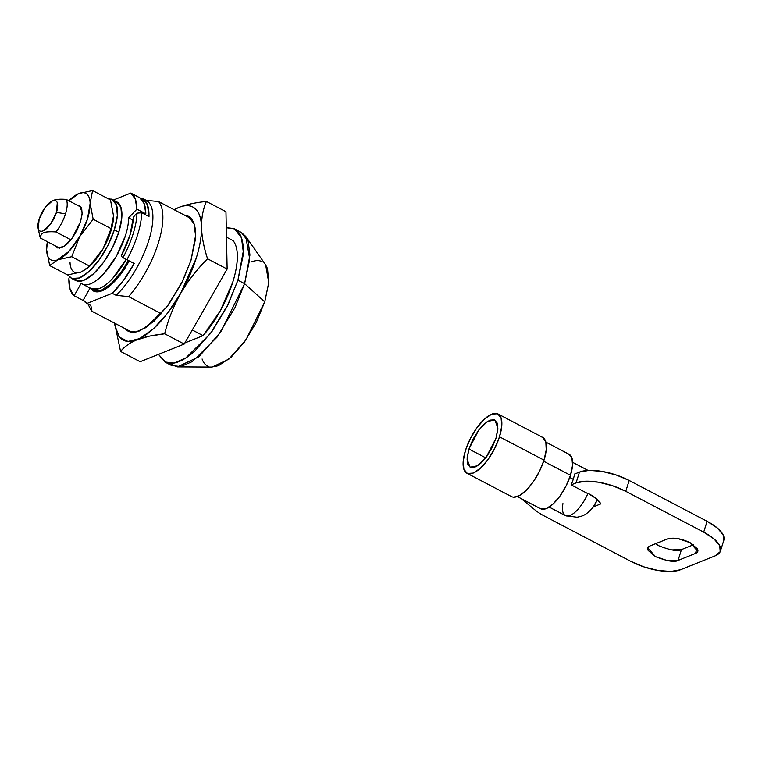 <?xml version="1.0" encoding="UTF-8"?>
<svg xmlns="http://www.w3.org/2000/svg" width="762" height="762" viewBox="0 0 762 762"><rect width="100%" height="100%" fill="white"/><g stroke="black" fill="none" stroke-linecap="round" stroke-linejoin="round"><path stroke-width="1.14" d="M667.579 538.896C673.694 537.258 681.228 538.534 690.172 542.706L697.468 548.888C698.497 550.983 697.811 552.517 695.411 553.479L678.056 560.432L667.845 560.756L655.463 556.612L648.167 550.44C647.138 548.335 647.824 546.802 650.224 545.849L667.579 538.896L677.789 538.572L690.172 542.706L697.773 551.317L695.411 553.479L697.078 548.192L695.411 553.479L678.056 560.432C674.741 562.489 667.217 561.213 655.463 556.612L647.862 548.002L650.224 545.849L667.579 538.896M588.245 493.471L596.589 498.834L600.78 503.892L593.379 506.854L600.78 503.892C599.094 500.491 595.179 497.157 589.045 493.881A27.318 10.468 17.5 0 0 588.245 493.471L588.245 493.471M496.014 438.188L486.223 457.171L477.517 465.801L470.116 467.201L467.058 459.2L468.944 449.037L485.727 457.829L468.944 449.037L467.144 457.6L467.678 464.039L470.468 467.363L475.078 467.077L480.822 463.21L486.823 456.371L492.157 447.58L496.014 438.188L497.815 429.625L497.281 423.186L494.49 419.862L489.88 420.148L484.137 424.015L478.136 430.863L472.802 439.645L468.944 449.037L478.736 430.054L487.442 421.434L494.843 420.024L497.9 428.025L496.014 438.188M543.668 461.229L570.462 475.278A30.728 12.021 -62.3 0 0 568.128 453.933M569.728 477.46L573.253 479.308A25.27 9.887 -62.3 0 0 574.577 474.05A25.27 9.887 117.7 0 1 573.253 479.308L570.167 477.688M511.864 496.767A33.461 13.087 -62.3 0 0 544.02 460.134L499.491 436.797A33.461 13.087 117.7 0 1 468.011 473.669A33.461 13.087 117.7 0 1 465.468 450.428A33.461 13.087 117.7 0 1 496.948 413.556A33.461 13.087 117.7 0 1 499.491 436.797L544.02 460.134A33.461 13.087 -62.3 0 0 541.02 436.788M723.614 540.858L723.167 534.905L717.375 528.037L707.107 521.313L629.183 480.479L616.01 474.926L601.942 471.373L589.112 470.383L579.472 472.088L574.577 474.05L579.472 472.088L576.062 482.908L571.157 484.87L587.864 493.624L571.157 484.87A25.27 9.887 -62.3 0 0 573.253 479.308A25.27 9.887 117.7 0 1 571.157 484.87L576.062 482.908L579.472 472.088A37.557 14.392 -162.5 0 1 629.183 480.479L625.764 491.309L612.6 485.746L598.522 482.203L585.692 481.203L576.062 482.908A37.557 14.392 17.5 0 1 625.764 491.309L703.697 532.143L625.764 491.309L629.183 480.479L707.107 521.313L703.697 532.143A37.557 14.392 17.5 0 1 720.49 550.888A37.557 14.392 17.5 0 1 715.223 555.831L720.195 551.688L719.757 545.725L713.956 538.867L703.697 532.143L707.107 521.313A37.557 14.392 -162.5 0 1 723.9 540.058M655.501 543.735L658.873 545.783C670.627 550.393 678.161 551.659 681.466 549.602L693.544 544.763L681.466 549.602L671.255 549.926M521.103 498.548L534.895 509.883A37.557 14.392 -162.5 0 0 544.725 516.236L630.803 561.346L643.976 566.899L658.044 570.452L670.874 571.443L680.514 569.738L715.223 555.831L680.514 569.738A37.557 14.392 17.5 0 1 630.803 561.346L544.725 516.236A37.557 14.392 17.5 0 1 534.895 509.883L521.103 498.548M565.909 515.807A25.27 9.887 -62.3 0 0 587.845 493.614A25.27 9.887 117.7 0 1 566.156 515.884A25.27 9.887 117.7 0 1 562.937 503.596M591.388 509.33A13.659 5.344 -62.3 0 0 597.341 499.501L593.255 507.035M499.491 436.797L494.633 448.599L487.937 459.638L480.403 468.239L473.183 473.088L467.382 473.459L463.877 469.278L463.21 461.191L465.468 450.428L470.325 438.626L477.022 427.587L484.556 418.986L491.776 414.137L497.576 413.776L501.082 417.947L501.748 426.034L499.491 436.797M513.417 497.167L519.322 495.671L526.275 490.299L533.314 481.775L539.515 471.24L544.02 460.134L546.23 449.951L545.84 442.055L542.915 437.521M541.563 509.13A30.728 12.021 -62.3 0 0 570.462 475.278L544.925 461.896M540.982 508.94L546.306 508.606L552.936 504.149L559.851 496.252L566.004 486.108L570.462 475.278L572.538 465.392L571.929 457.972L568.709 454.133M681.466 549.602L678.056 560.432L681.466 549.602M39.9 236.515A23.898 9.354 -62.3 0 0 40.51 238.106L59.769 248.202L40.51 238.106C40.338 235.42 41.443 233.61 43.815 232.696C46.196 231.724 50.235 231.467 55.931 231.934A23.898 9.354 -62.3 0 0 65.503 213.884A23.898 9.354 -62.3 0 0 66.189 199.387C60.474 198.977 56.436 199.234 54.073 200.149L52.445 200.825M39.11 219.304A17.069 6.677 117.7 0 1 52.464 200.816A17.069 6.677 117.7 0 1 56.464 212.35L65.503 213.884L56.464 212.35L57.274 202.74C56.512 200.482 54.921 199.835 52.53 200.787L45.006 207.655L39.11 219.304L38.3 228.924C39.062 231.181 40.653 231.829 43.043 230.867L50.568 224.009L56.464 212.35A17.069 6.677 117.7 0 1 47.006 228.133A17.069 6.677 117.7 0 1 38.471 229.372A17.069 6.677 117.7 0 1 39.11 219.304M265.376 264.443L267.548 268.691L268.729 282.912L264.747 301.847L244.612 283.664L237.935 280.168L243.011 256.003C243.63 248.679 243.126 242.621 241.506 237.858C239.878 233.086 237.258 229.953 233.639 228.476L226.295 227.705L234.62 228.924L241.487 237.811L243.249 251.508L237.935 280.168L244.612 283.664L249.936 255.003L248.174 241.316L241.297 232.429L245.764 236.449L249.726 259.08L244.612 283.664L264.747 301.847L268.757 282.578L265.652 264.843L245.764 236.449M90.078 308.305A64.875 25.384 -62.3 0 0 91.973 311.296L90.849 305.467L86.954 303.428A59.407 23.241 117.7 0 1 83.296 300.009M131.845 332.184L91.973 311.296L131.845 332.184M83.277 300.047L86.954 303.428L112.252 293.294L123.73 280.025L134.179 263.481L122.949 257.67A55.997 21.907 -62.3 0 0 133.026 234.182A55.997 21.907 -62.3 0 0 136.989 213.141A28.337 11.087 -62.3 0 0 133.407 217.18A28.337 11.087 117.7 0 1 136.989 213.141L141.742 212.769L148.981 216.56L147.447 204.816L142.218 198.244L141.008 198.73L142.218 198.244A59.407 23.241 117.7 0 1 148.981 216.56L141.742 212.769A59.407 23.241 117.7 0 1 137.551 234.944A59.407 23.241 117.7 0 1 126.949 259.69L134.179 263.481A28.337 11.087 117.7 0 1 132.607 262.652M129.283 261.014L121.987 272.586L111.766 284.255L101.975 290.836L94.097 291.332L93.078 290.817M158.572 201.568A64.875 25.384 117.7 0 1 128.607 296.618L161.334 313.773L128.607 296.618A64.875 25.384 -62.3 0 0 158.572 201.568L146.114 200.282A59.407 23.241 117.7 0 1 148.676 240.782A59.407 23.241 117.7 0 1 116.148 295.332L128.607 296.618L116.148 295.332A59.407 23.241 -62.3 0 0 148.676 240.782A59.407 23.241 -62.3 0 0 146.114 200.282L142.218 198.244L146.114 200.282L158.572 201.568L191.329 218.742L158.572 201.568M192.281 329.994L203.083 335.651A64.875 25.384 -62.3 0 0 233.048 240.601L226.485 237.163L233.048 240.601C235.963 244.069 237.382 249.488 237.325 256.87C237.268 264.243 235.734 272.71 232.724 282.254L220.332 310.763L203.083 335.651L184.861 342.948L203.083 335.651L192.281 329.994M124.254 258.385L133.35 263.147A28.337 11.087 -62.3 0 0 134.179 263.481A59.407 23.241 117.7 0 1 112.252 293.294L116.148 295.332L112.252 293.294L86.954 303.428L90.849 305.467L91.973 311.296M89.954 288.179L93.259 290.893L101.136 290.398L110.928 283.816L121.148 272.148L128.445 260.585M164.887 361.998L158.486 354.368L165.868 362.455C169.488 363.941 173.822 363.665 178.889 361.636C183.956 359.607 189.347 355.978 195.091 350.749L211.998 331.441L227.047 306.657L237.935 280.168L228.286 304.152L210.322 333.708L185.757 358.026L174.069 363.074L164.887 361.998L171.564 365.493L180.746 366.57L192.434 361.531L216.999 337.214L234.972 307.648L244.612 283.664L220.647 332.165L198.806 356.826L177.422 366.884L212.084 367.074L228.848 359.188L245.964 339.862L264.747 301.847L256.213 322.612L244.421 342.033L231.162 357.168L218.465 365.703L211.626 367.074M208.264 366.351C205.426 365.179 203.368 362.731 202.101 358.988M251.174 261.976C255.146 260.385 258.547 260.166 261.385 261.328M177.422 366.884L168.526 363.207M128.445 260.575A45.415 17.764 117.7 0 1 94.117 291.179M94.955 291.617A45.415 17.764 -62.3 0 0 125.578 267.281M133.407 217.18L129.902 235.429L121.253 255.746A28.337 11.087 -62.3 0 0 122.949 257.67A28.337 11.087 117.7 0 1 121.253 255.746A49.854 19.498 117.7 0 0 129.902 235.429A49.854 19.498 117.7 0 0 133.407 217.18M141.742 212.769L136.989 213.141A55.997 21.907 117.7 0 1 133.026 234.182A55.997 21.907 117.7 0 1 122.949 257.67L126.949 259.69A59.407 23.241 -62.3 0 0 137.551 234.944A59.407 23.241 -62.3 0 0 141.742 212.769M90.021 288.074L83.068 300.418L74.152 295.751L81.172 283.293C83.61 285.245 86.839 285.379 90.859 283.693C94.888 281.997 99.174 278.702 103.727 273.815L116.367 256.261L125.454 235.668A44.387 17.364 -62.3 0 0 128.607 217.846L133.198 220.247L128.607 217.846L136.912 209.169L135.312 199.053L130.797 193.062L139.703 197.729A58.731 22.974 -62.3 0 1 145.818 213.836L145.132 214.541L145.818 213.836L136.912 209.169L145.818 213.836L144.228 203.721L139.703 197.729L130.797 193.062L113.319 200.063L130.797 193.062A58.731 22.974 117.7 0 1 136.912 209.169L128.607 217.846A44.387 17.364 117.7 0 1 125.454 235.668A44.387 17.364 117.7 0 1 81.172 283.293L74.152 295.751L83.068 300.418L90.078 287.96A44.387 17.364 -62.3 0 0 125.425 260.661M90.983 288.579L99.765 288.36C103.794 286.664 108.08 283.369 112.633 278.482L126.149 259.375M68.904 278.454L69.399 276.882L68.904 278.454L70.047 289.112L74.152 295.751A58.731 22.974 117.7 0 1 68.904 278.454M63.113 199.234L66.189 199.387L81.229 207.264L66.189 199.387A23.898 9.354 117.7 0 1 65.503 213.884A23.898 9.354 117.7 0 1 55.931 231.934L70.961 239.811L55.931 231.934C50.092 231.543 46.053 231.8 43.815 232.696C41.558 233.591 40.462 235.391 40.51 238.106M124.682 328.432L128.74 331.441C131.864 332.718 135.617 332.489 139.989 330.737L153.972 321.326L168.583 304.657L181.575 283.254L190.976 260.375L182.651 281.092L167.126 306.619L145.913 327.622L135.817 331.975L127.892 331.051L124.701 328.451M114.671 323.193L115.014 326.003L119.444 337.109L127.968 341.462L139.684 338.614L153.343 328.87L167.488 313.249L180.642 293.427C188.09 280.749 197.063 269.205 207.559 258.785C203.892 247.621 201.873 237.134 201.501 227.324A75.114 29.385 117.7 0 1 180.642 293.427C173.507 306.257 168.173 319.707 164.649 333.794L184.233 344.053L140.141 361.721L120.567 351.453C124.797 346.396 130.312 342.49 137.131 339.766C143.951 337.033 153.124 335.042 164.649 333.794L184.233 344.053L227.143 269.053L207.559 258.785C203.711 246.669 201.692 236.172 201.501 227.324C201.673 236.191 199.901 246.526 196.167 258.337L180.642 293.427C187.281 281.826 196.253 270.281 207.559 258.785L227.143 269.053L225.962 211.703L206.378 201.444C203.092 208.959 201.463 217.541 201.501 227.181L201.501 227.181A75.114 29.385 117.7 0 0 178.87 207.416C186.519 204.502 195.691 202.511 206.378 201.444C195.691 202.511 186.519 204.502 178.87 207.416A75.114 29.385 117.7 0 0 174.136 209.731L178.87 207.416C185.68 204.683 191.11 205.083 195.148 208.617C199.187 212.15 201.311 218.332 201.501 227.181C201.33 218.342 202.959 209.76 206.378 201.444L225.962 211.703L227.143 269.053L184.233 344.053L140.141 361.721L120.567 351.453L114.652 323.183L120.567 351.453C124.587 346.443 130.112 342.548 137.131 339.766L149.704 336.08L164.649 333.794C168.173 319.707 173.507 306.257 180.642 293.427A75.114 29.385 117.7 0 1 118.567 335.947M190.976 260.375L195.367 239.506C195.901 233.182 195.463 227.952 194.062 223.838C192.662 219.713 190.395 217.008 187.271 215.732L184.147 214.97L188.119 216.122L194.053 223.799L195.567 235.62L190.976 260.375M178.87 207.416L174.012 209.664M110.957 199.006A44.387 17.364 117.7 0 1 114.329 229.838L118.777 232.172A44.387 17.364 -62.3 0 0 115.405 201.339M80.534 221.752L71.742 238.792L63.932 246.526L57.293 247.793L55.54 245.983L57.598 247.936L61.741 247.679L66.904 244.211L72.276 238.068L77.067 230.181L80.534 221.752L82.144 214.065L81.667 208.293L79.162 205.311L76.991 205.045L79.477 205.454L82.22 212.636L80.534 221.752M70.018 262.042A37.557 14.697 -62.3 0 0 81.334 271.958L67.57 274.939L49.663 265.557L67.57 274.939L81.334 271.958L89.621 266.109L71.704 256.727L57.95 259.709A37.557 14.697 117.7 0 1 46.634 249.793A37.557 14.697 117.7 0 1 47.006 244.107A37.557 14.697 117.7 0 1 47.396 241.716L46.634 249.793L49.663 265.557L46.634 249.793L46.815 245.65M72.18 197.653L78.819 193.538L68.847 200.777A37.557 14.697 117.7 0 1 70.542 199.149A37.557 14.697 117.7 0 1 78.819 193.538L92.573 190.557L78.819 193.538A37.557 14.697 117.7 0 1 90.135 203.454L87.478 218.98L79.696 236.544L93.164 219.227L90.135 203.454L93.164 219.227L111.071 228.61L113.509 215.703L110.48 199.939L92.573 190.557L90.135 203.454A37.557 14.697 117.7 0 1 79.696 236.544L68.894 251.45L49.663 265.557L57.95 259.709L71.704 256.727L89.621 266.109L103.08 248.793L111.071 228.61L93.164 219.227L79.696 236.544L71.704 256.727L79.696 236.544A37.557 14.697 117.7 0 1 57.95 259.709C54.54 261.08 51.826 260.871 49.806 259.099C47.777 257.327 46.73 254.222 46.634 249.793M78.819 193.538C82.229 192.167 84.944 192.376 86.963 194.148C88.983 195.92 90.04 199.025 90.135 203.454L92.573 190.557L110.48 199.939L113.509 215.703L113.195 220.961L111.071 228.61L103.08 248.793L89.621 266.109L87.963 267.862L81.334 271.958C77.924 273.329 75.2 273.12 73.181 271.348M88.497 267.338A37.557 14.697 -62.3 0 0 89.611 266.348A37.557 14.697 -62.3 0 0 103.08 248.793A37.557 14.697 -62.3 0 0 113.119 221.523A37.557 14.697 -62.3 0 0 113.243 220.561M67.951 274.901L71.742 278.463L79.429 277.978L89.002 271.539L99.003 260.137L107.89 245.488L114.329 229.838L117.329 215.56L116.434 204.835L111.785 199.292L108.223 198.758M113.357 219.647L110.852 231.229L103.08 248.793L92.269 263.7L88.925 266.976M77.029 281.073A44.387 17.364 -62.3 0 0 118.777 232.172L114.329 229.838A44.387 17.364 117.7 0 1 72.571 278.74M76.19 280.797L83.887 280.311L93.459 273.872L103.451 262.471L112.338 247.821L118.777 232.172L121.777 217.894L120.891 207.169L116.243 201.625M545.859 442.131L569.109 454.314M572.633 462.334L588.073 470.421M498.015 413.976L542.544 437.312M466.944 473.25L511.483 496.586M549.183 507.092L565.366 515.579M565.633 515.703L577.053 517.246C581.844 516.15 585.168 516.007 592.35 508.206M517.341 496.576L540.582 508.749M720.423 551.088L723.843 540.258M234.62 228.924L241.297 232.429M87.982 303.962L90.087 308.334M92.669 290.617L93.507 291.055M82.296 284.026L91.202 288.693M38.1 228.2L39.795 236.068M116.815 201.892L112.366 199.558M70.599 199.092L72.285 197.539M87.868 267.957L89.554 266.405M113.138 221.39L113.224 220.79M75.609 280.521L71.161 278.187"/></g></svg>
